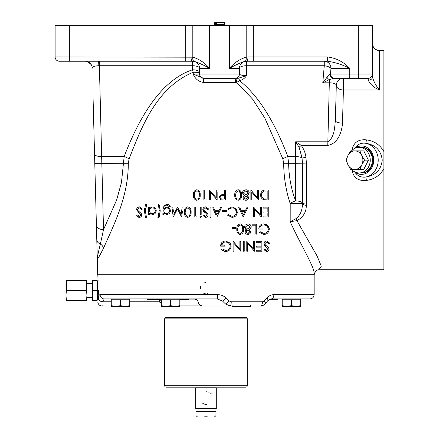 <?xml version="1.0" encoding="UTF-8"?>
<svg xmlns="http://www.w3.org/2000/svg" width="439" height="439" viewBox="0 0 439 439"><rect width="100%" height="100%" fill="white"/><g stroke="black" fill="none" stroke-linecap="round" stroke-linejoin="round"><path stroke-width="0.66" d="M203.844 78.312A4.269 4.269 0 0 1 199.575 74.043A4.269 4.269 0 0 0 203.844 78.312A4.269 4.269 0 0 1 199.575 74.043L239.425 74.043A4.269 4.269 0 0 1 235.156 78.312L203.603 78.312L203.691 82.472C198.735 81.753 195.256 78.982 193.253 74.153L199.575 74.043L199.575 68.347A7.117 2.618 0 0 0 192.458 65.729L98.841 65.724C94.813 65.866 92.629 66.679 92.289 68.16A7.117 7.117 0 0 0 85.177 61.235M306.367 205.392A4.269 1.745 8.4 0 1 302.345 203.685L302.405 202.895A7.117 2.853 180 0 0 295.645 200.93A7.117 2.727 161.5 0 0 290.206 203.597A7.117 0.291 180 0 1 296.912 203.498A7.117 0.291 180 0 1 302.345 203.685C302.526 209.694 300.556 214.611 296.446 218.43L290.184 221.744L290.206 203.597C286.041 191.08 283.868 177.79 283.682 163.725L282.892 158.984A7.117 2.469 159.4 0 1 287.803 156.553L288.648 163.67C288.889 176.939 291.222 189.357 295.645 200.93L295.645 163.67L302.405 163.835L302.081 158.051L305.939 157.266L306.46 163.939L306.367 205.392C306.208 212.372 303.058 217.448 296.929 220.614L290.184 221.744C301.681 246.713 314.516 267.131 314.275 274.134L314.258 274.721L97.699 274.721L93.079 98.237M282.892 158.984L264.805 118.014L252.524 99.06L236.731 82.406L203.691 82.472M235.375 82.472A4.269 1.108 -90 0 1 236.484 78.312L238.64 78.147L246.542 75.612C242.251 75.513 239.881 74.987 239.425 74.043A4.269 4.269 0 0 1 235.156 78.312L203.603 78.312L193.253 74.153L193.253 72.226C156.586 87.641 141.896 126.108 129.066 158.984L128.281 163.725C128.347 198.121 112.137 228.275 103.544 248.189C99.626 255.877 97.54 259.476 97.288 258.994C97.31 257.1 98.341 252.101 100.377 243.996A7.117 5.553 -154.6 0 1 103.544 248.189M206.292 198.977L205.704 200.003L206.292 198.977L204.755 198.977L204.755 190.038L203.861 190.038L203.861 200.003L205.704 200.003M221.097 199.849L225.322 200.003L225.322 190.038L224.428 190.038L224.428 194.636L221.179 194.801L219.187 197.331L221.097 199.849L220.158 199.41M219.187 197.331L219.319 196.42M242.888 191.3L242.438 192.94L242.63 191.832M248.518 196.853L248.693 197.698L247.239 195.591L249.204 192.858C248.924 190.828 247.799 189.802 245.835 189.785L246.998 189.928M249.204 192.858L248.622 194.543M246.301 200.217L245.774 200.255C247.409 200.222 248.381 199.366 248.693 197.698M242.438 192.94L244.364 195.591L242.948 197.671L243.711 196.03M268.75 190.038L268.75 200.003L268.75 190.038L265.661 190.038C262.654 189.889 260.958 191.508 260.574 194.894C260.634 197.27 261.639 198.856 263.576 199.641L268.75 200.003M265.052 199.932L263.576 199.641M262.193 191.02L264.037 190.175M144.535 212.871L144.683 208.124M145.32 205.194L144.469 211.28L145.331 216.74M145.616 217.464L146.511 217.464L145.364 211.159L146.769 204.305L145.452 209.359M159.45 205.441L160.18 210.484L159.911 213.974M159.324 216.581L160.18 210.484L159.319 205.046M158.221 216.663L158.934 214.15M159.165 208.437L159.011 207.384M158.995 207.274L158.709 205.995M158.424 205.051L159.286 210.61L157.881 217.464L159.028 217.464M181.598 217.08L177.488 208.904L181.598 217.08L182.465 211.472M173.443 211.741L172.829 207.12L171.929 207.12L173.251 217.08L172.34 210.221M172.829 207.12L173.12 209.315M181.9 208.964L181.192 214.303L177.581 207.12L173.784 214.287M197.221 216.059L196.634 217.08L197.221 216.059L195.69 216.059L195.69 207.12L194.795 207.12L194.795 217.08L196.634 217.08M200.738 215.933L201.561 216.696L200.738 215.933L199.904 216.696L200.738 217.464L201.561 216.696M243.201 217.08L238.602 207.12L243.201 217.08L248.057 207.12L247.08 207.12L245.566 210.308L247.08 207.12M245.566 210.308L241.049 210.308L239.952 207.927M239.068 224.186L240.254 223.939C237.746 224.538 236.605 226.283 236.819 229.174C236.599 232.061 237.74 233.806 240.254 234.415C242.74 233.8 243.848 232.05 243.585 229.174L243.563 230.107M240.254 234.415L239.409 234.3M237.872 233.241L237.142 231.819M236.819 229.174L236.873 227.907M243.585 229.174C243.843 226.294 242.729 224.548 240.254 223.939L240.89 224.005M224.099 242.224L221.486 245.11C222.019 243.091 223.341 242.07 225.454 242.043C228.203 242.163 229.773 243.585 230.173 246.301C229.844 248.897 228.362 250.29 225.739 250.471L222.002 248.814L221.448 249.336M224.724 241.066L226.743 241.126M226.881 251.382L225.712 251.492C228.949 251.278 230.733 249.533 231.068 246.263L230.135 243.272M230.376 243.645L230.76 244.468M231.068 246.263L230.991 247.19M224.516 251.382L221.887 250.126M269.771 243.201L268.926 243.705L269.771 243.201L266.742 241.022C265.156 241.044 264.207 241.944 263.894 243.716L266.243 246.932L264.404 245.236M264.788 243.733L265.145 244.71L264.788 243.733L266.742 242.043L268.926 243.705M265.013 244.512L266.945 246.295L265.535 245.149M268.652 250.587L266.676 251.492C268.064 251.492 268.882 250.718 269.134 249.171L268.575 247.651L268.986 248.364M264.026 249.807L264.832 249.193L264.026 249.807L266.676 251.492M266.215 250.389L266.775 250.471L264.832 249.193M266.243 246.932L268.218 248.968M264.146 244.781L263.894 243.716M254.444 241.274L254.444 251.24L254.444 241.274L253.55 241.274L253.55 249.1L246.778 241.274L246.778 251.24L247.673 251.24L247.673 243.398L254.444 251.24M240.775 241.274L240.775 251.24L240.775 241.274L239.881 241.274L239.881 249.1L233.114 241.274L233.114 251.24L234.009 251.24L234.009 243.398L240.775 251.24M262.802 224.005L263.724 223.939C260.755 223.972 259.109 225.679 258.785 229.048L262.999 229.048L262.999 228.028L259.679 228.028C260.327 225.926 261.644 224.905 263.641 224.966C266.248 224.955 267.817 226.376 268.366 229.224C267.889 231.957 266.413 233.345 263.932 233.394L260.19 231.732L259.427 232.461L263.899 234.415L259.427 232.461L259.756 232.143M260.596 232.099L261.896 232.922M263.932 233.394L264.722 233.323M265.518 233.114L266.885 232.335M262.352 225.13L261.029 225.772M266.067 224.373L268.531 226.508M268.553 226.54L268.97 227.435M269.184 228.242L269.239 228.703M263.899 234.415C266.972 234.366 268.761 232.621 269.261 229.18L268.783 231.386M244.929 225.459L244.479 227.1L246.405 229.745L245.686 229.312M244.479 227.1L244.671 225.992M250.587 231.079L250.74 231.858L249.286 229.745L251.251 227.018C250.96 224.977 249.835 223.956 247.881 223.939L249.028 224.082M251.251 227.018L250.664 228.708M248.331 234.377L247.821 234.415C249.445 234.382 250.422 233.532 250.74 231.858M246.405 229.745L244.989 231.83L245.599 230.332M255.169 209.952L261.342 217.08L261.342 207.12L260.448 207.12L260.448 214.94L253.676 207.12L253.676 217.08L254.571 217.08L254.571 209.238M232.988 217.256L229.833 216.954M228.203 214.808L227.846 215.077M228.741 209.183L231.962 207.883C234.624 207.993 236.111 209.392 236.434 212.086C236.138 214.748 234.667 216.153 232.022 216.312L228.401 214.655L229.136 215.379M232.022 216.312L232.862 216.24M236.407 211.576L235.128 209.057M231.424 207.91L230.963 207.982M230.003 208.3L229.142 208.832M228.401 209.546L227.621 208.953L228.401 209.546M237.307 212.685L236.412 215.132M235.727 215.911L234.157 216.932M213.376 209.469L215.807 214.731M216.888 217.08L221.744 207.12L220.768 207.12L219.253 210.308L214.737 210.308L213.557 207.757M219.253 210.308L219.736 209.299M203.734 209.573L204.091 210.55L203.734 209.573L205.688 207.883L207.872 209.546L208.717 209.041L207.872 209.546L207.005 208.421M203.959 210.347L205.886 212.141L204.091 210.55M202.966 215.648L203.778 215.039L202.966 215.648L205.622 217.338L203.998 216.778M205.139 216.224L205.721 216.312L203.778 215.039L204.601 215.928M208.717 209.041L205.688 206.862C203.992 206.988 203.043 207.888 202.84 209.557L205.77 213.189M205.189 212.772L203.685 211.494M190.778 209.381L190.987 213.831M184.44 213.842L184.32 212.097C184.078 214.945 185.225 216.69 187.76 217.338L186.893 217.212M186.63 207.082L187.76 206.862C185.225 207.499 184.078 209.244 184.32 212.097L184.369 210.929M187.76 217.338C190.268 216.674 191.382 214.929 191.091 212.097C191.377 209.266 190.268 207.521 187.76 206.862L189.291 207.29M162.869 208.053L162.946 207.164M163.862 206.912L163.752 208.135C163.774 206.165 164.735 205.183 166.639 205.2L169.377 206.604L170.272 206.604C169.509 205.013 168.269 204.245 166.551 204.305L167.275 204.354M167.566 214.408L166.639 214.528C168.861 214.358 170.118 213.107 170.398 210.78C170.129 208.487 168.883 207.263 166.666 207.12L163.752 208.514L163.752 208.135M148.558 214.397L148.558 207.12L148.558 214.397L149.452 214.397L149.452 213.052L152.393 214.528C154.594 214.435 155.867 213.184 156.218 210.78C155.9 208.366 154.638 207.104 152.421 206.988L153.112 207.049M151.598 207.071L152.421 206.988L149.452 208.377L150.078 207.757M150.802 207.323L151.565 207.076M153.118 207.049L153.727 207.208M154.391 207.526L155.335 208.338M155.922 209.266L156.152 210.023M156.202 210.374L156.218 210.78M150.725 214.161L149.452 213.052M137.934 207.241L140.299 206.999M142.423 209.041L141.583 209.546L142.423 209.041L139.393 206.862C137.841 206.857 136.891 207.751 136.551 209.557L138.894 212.772L138.076 212.147M137.445 209.573L137.802 210.55L137.445 209.573L139.393 207.883L141.583 209.546M137.55 210.116L139.97 212.41M138.181 210.983L141.237 213.502M140.425 212.756L141.034 213.283M141.374 213.694L141.632 214.188M137.851 216.882L136.677 215.648L139.333 217.338L138.417 217.173M137.275 215.192L136.908 215.472M139.723 213.365L138.894 212.772L140.233 213.766L140.892 215.055L139.432 216.312L137.484 215.039M258.533 190.038L258.533 200.003L258.533 190.038L257.638 190.038L257.638 197.863L250.867 190.038L250.867 200.003L251.761 200.003L251.761 192.161L258.533 200.003M237.027 190.021L238.212 189.785C235.699 190.389 234.552 192.134 234.772 195.015C234.547 197.896 235.694 199.641 238.212 200.255C240.698 199.635 241.812 197.885 241.543 195.015L241.516 195.948M235.831 199.087L235.101 197.654M234.772 195.015L234.832 193.758M241.543 195.015C241.801 192.145 240.693 190.4 238.212 189.785L239.052 189.9M211.576 193.588L217.146 200.003L217.146 192.03M199.822 192.233L200.058 196.738M193.511 196.765L193.39 195.015C193.138 197.852 194.285 199.602 196.826 200.255L195.959 200.135M195.723 189.988L196.826 189.785C194.285 190.433 193.144 192.172 193.39 195.015L193.44 193.851M196.826 200.255C199.344 199.586 200.453 197.841 200.157 195.015C200.447 192.194 199.339 190.449 196.826 189.785L198.088 190.065M351.979 169.855C353.318 177.663 358.131 181.186 366.422 180.424C374.22 179.359 380.042 175.457 383.889 168.73L383.889 269.744L318.758 269.744L321.304 266.21L317.062 255.964L296.929 220.614A4.269 0.505 79.6 0 1 296.446 218.43M353.554 149.09L355.008 147.987C357.653 144.201 361.259 142.637 365.819 143.295L366.422 139.871C374.226 140.941 380.048 144.843 383.889 151.57L383.889 50.556L379.62 50.611A7.117 7.112 -0 0 1 372.502 43.494C372.76 47.566 375.032 49.92 379.318 50.556M366.422 180.424L365.819 177.005C361.253 177.663 357.648 176.099 355.008 172.313A14.235 12.325 -90 0 0 361.407 174.382A14.235 12.325 -90 0 0 373.732 160.147A14.235 12.325 -90 0 0 361.407 145.918A14.235 12.325 -90 0 0 355.008 147.987M361.703 145.924A14.235 12.325 -90 0 0 355.502 148.053M283.682 163.725L295.645 163.67L295.645 156.553A7.117 2.618 180 0 1 302.081 158.051L299.129 147.317L295.645 141.797L327.768 141.797C334.48 137.599 334.556 127.782 335.374 120.549L336.301 85.243A7.117 4.555 -178.5 0 0 336.301 85.429A7.117 4.555 -178.5 0 0 343.413 89.984L343.413 78.312A7.117 7.117 0 0 0 336.301 85.243C335.961 83.756 333.777 82.944 329.749 82.806L329.316 82.812L329.316 79.624L322.791 82.812L326.989 77.313A4.269 2.596 57.1 0 0 329.316 79.624L333.744 78.312M91.905 66.031L92.289 68.16M87.866 61.762L91.263 64.665M129.066 158.984A7.117 2.469 20.6 0 0 124.155 156.553C142.96 107.632 165.728 78.713 192.458 69.796L192.458 61.235L59.38 61.235A4.269 4.269 0 0 1 55.111 56.96L192.814 57.174C199.246 59.095 204.821 62.821 209.535 68.347C204.031 65.219 198.9 62.892 194.137 61.367L192.6 61.235A4.269 1.591 -90 0 1 191.003 56.96M193.253 72.226A7.117 0.818 73 0 0 192.458 69.796A7.117 2.618 0 0 1 199.575 72.413L193.253 72.226M96.393 224.982A7.117 4.862 -1.5 0 0 103.511 229.657L116.653 199.964L121.471 182.487L124.155 156.553L101.656 156.553L103.511 229.657L100.377 243.996A7.117 4.977 -1.5 0 1 96.783 239.809M94.539 154.116A7.117 2.618 -1.5 0 0 101.656 156.553L99.274 61.235M299.129 147.317A4.269 0.434 -41.3 0 1 301.225 145.375C303.783 148.92 305.352 152.882 305.939 157.266M238.64 78.147A4.269 0.401 -103.7 0 1 239.579 80.683C258.198 95.603 274.271 120.89 287.803 156.553L295.645 156.553L295.645 141.797L301.225 145.375L327.768 145.375L329.316 82.812L322.791 82.812L324.267 65.729L324.267 61.235A7.117 6.7 90 0 1 330.968 68.347L330.452 74.043A4.269 4.132 90 0 0 334.584 78.312L333.717 78.312A4.269 3.852 90 0 1 329.876 74.394L330.452 74.043L349.729 74.043L349.729 68.347C342.568 64.736 335.22 62.365 327.681 61.235L246.4 61.235L253.303 61.235L253.303 56.96L327.681 56.96C336.252 58.107 343.6 61.904 349.729 68.347L330.968 68.347A7.117 2.596 8.1 0 0 324.267 65.729L246.542 65.729A7.117 2.618 0 0 0 239.425 68.347A7.117 7.117 0 0 1 246.542 61.235L246.542 75.612C244.951 78.175 242.63 79.865 239.579 80.683L236.731 82.406A4.269 1.147 -95.1 0 1 237.439 78.279M335.374 120.549A7.117 2.404 -178.5 0 0 342.491 123.139C341.943 131.618 338.063 143.69 327.768 145.375M55.111 56.96L55.111 25.649L372.502 25.649L372.502 77.05C373.874 81.983 376.245 86.296 379.62 89.984L343.413 89.984L342.491 123.139M327.681 61.235L327.681 56.96M244.863 61.367C240.095 62.892 234.964 65.219 229.465 68.347C234.196 62.81 239.771 59.084 246.186 57.174A4.269 2.113 -99.9 0 1 244.863 61.367L246.4 61.235A4.269 1.591 -90 0 0 247.997 56.96L253.303 56.96L253.303 25.649M246.186 25.649L246.186 57.174L247.997 56.96M326.989 77.313L329.876 74.394M358.268 25.649L358.268 74.043L372.502 74.043A4.269 4.269 0 0 1 368.233 78.312L334.584 78.312M372.502 77.05A4.269 3.144 180 0 1 368.233 80.189L368.233 78.312M379.62 50.611L379.62 89.984C374.171 87.888 370.373 84.623 368.233 80.189M239.425 74.043L239.425 68.347L229.465 68.347L229.465 25.649M199.575 68.347A7.117 7.117 0 0 0 192.458 61.235A7.117 7.117 0 0 1 199.575 68.347L209.535 68.347L209.535 25.649M194.137 61.367A4.269 2.113 -80.1 0 1 192.814 57.174L192.814 25.649M192.6 61.235L185.697 61.235L185.697 25.649M351.979 150.445C353.307 142.648 358.12 139.125 366.422 139.871M383.889 168.73L383.889 151.57M365.819 177.005C375.658 175.419 381.134 169.789 382.237 160.114C381.09 150.467 375.619 144.859 365.819 143.295A17.077 14.789 90 0 1 378.209 160.147A17.077 14.789 90 0 1 365.819 177.005M355.008 172.313L353.554 171.21M355.502 172.247A14.235 12.325 -90 0 0 361.703 174.376M221.251 198.851L222.606 198.977C221.212 199.158 220.373 198.604 220.082 197.325C220.383 196.019 221.245 195.454 222.683 195.635L224.428 195.657L222.683 195.635M224.428 196.321L224.428 198.977L222.606 198.977M245.835 189.785L243.19 190.877M242.948 197.671C243.217 199.328 244.155 200.189 245.774 200.255M245.824 199.235L243.843 197.704L245.791 196.041L247.799 197.687L245.824 199.235L247.091 198.889M247.508 191.289L246.707 190.916M243.332 192.924L245.824 190.806L248.309 192.831L245.769 195.02L243.332 192.924M265.337 191.097L267.856 191.058L267.856 198.977L265.37 198.911M263.29 191.552L261.781 193.215M263.334 198.384L264.091 198.702C262.434 198.165 261.562 196.897 261.468 194.894C261.534 193.045 262.335 191.854 263.861 191.316M146.769 204.305L145.616 204.305M159.028 204.305L158.133 204.305M173.251 217.08L177.488 208.904M183.041 207.12L182.141 207.12M209.996 217.338L210.89 217.338L210.89 207.12L209.996 207.12L209.996 217.338M222.639 210.44L222.639 211.461L226.469 211.461L226.469 210.44L222.639 210.44M239.579 207.12L238.602 207.12M241.521 211.335L243.277 215.137L241.521 211.335L245.083 211.335L243.277 215.137M263.131 217.08L268.75 217.08L268.75 207.12L263.131 207.12L263.131 208.141L267.856 208.141L267.856 211.971L263.131 211.971L263.131 212.992L267.856 212.992L267.856 216.059L263.131 216.059L263.131 217.08M238.904 225.443L238.086 226.672L240.226 224.966C242.119 225.52 242.943 226.925 242.69 229.18L242.624 227.786M242.69 229.18C242.943 231.435 242.119 232.84 240.226 233.394C238.35 232.824 237.51 231.419 237.713 229.18L237.795 227.89M237.713 229.18L237.762 230.25M255.849 234.157L256.744 234.157L256.744 224.197L252.019 224.197L252.019 225.218L255.849 225.218L255.849 234.157M229.849 242.904L225.531 241.022C222.403 241.214 220.757 242.921 220.597 246.131L224.812 246.131L224.812 245.11L221.486 245.11M221.234 249.539L225.712 251.492M243.332 241.274L243.332 251.24L244.227 251.24L244.227 241.274L243.332 241.274M256.233 250.219L256.233 251.24L261.853 251.24L261.853 241.274L256.233 241.274L256.233 242.301L260.958 242.301L260.958 246.131L256.233 246.131L256.233 247.152L260.958 247.152L260.958 250.219L256.233 250.219M268.575 247.651L266.945 246.295M268.24 249.209L266.775 250.471M269.261 229.18L268.037 225.827L263.724 223.939M247.881 223.939L245.236 225.037M244.989 231.83C245.264 233.493 246.208 234.355 247.821 234.415M247.87 233.394L245.884 231.863L247.832 230.201L249.846 231.847L247.87 233.394L249.127 233.049M247.124 230.316L246.52 230.645M248.463 225.009L247.87 224.966L250.356 226.985L247.81 229.18L245.374 227.078L247.87 224.966M232.088 227.517L232.088 228.538L235.924 228.538L235.924 227.517L232.088 227.517M227.621 215.253L231.968 217.338C235.183 217.157 236.972 215.428 237.329 212.158L236.067 208.602L231.957 206.862L227.621 208.953M215.209 211.335L216.965 215.137L215.209 211.335L218.77 211.335L217.574 213.853M213.266 207.12L212.295 207.12M205.622 217.338C207.104 217.245 207.921 216.471 208.075 215.011L207.521 213.497L205.886 212.141M206.528 213.766L207.181 215.055L205.721 216.312M200.288 214.397L201.177 214.397L201.177 207.12L200.288 207.12L200.288 214.397M185.406 210.232L185.214 212.097L185.593 209.595L187.727 207.883C189.643 208.476 190.466 209.88 190.197 212.097L190.131 210.731M190.197 212.097C190.46 214.325 189.637 215.73 187.727 216.312C185.834 215.714 184.995 214.309 185.214 212.097M166.551 204.305L163.127 206.385L162.864 214.397L163.752 214.397L163.752 213.124L166.639 214.528M164.213 212.41L165.201 213.294M165.541 208.174L163.939 209.694M163.752 210.797C163.928 208.986 164.883 208.059 166.617 208.009C168.329 208.053 169.289 208.964 169.503 210.747C169.289 212.558 168.313 213.519 166.568 213.634C164.872 213.53 163.934 212.586 163.752 210.797M149.452 208.377L149.452 207.12L148.558 207.12M152.382 213.634C150.676 213.579 149.699 212.619 149.452 210.742C149.699 208.887 150.681 207.938 152.393 207.883C154.067 207.96 155.044 208.92 155.324 210.769C155.055 212.608 154.073 213.563 152.382 213.634L152.849 213.595M150.401 208.602L149.699 209.529M139.333 217.338C140.689 217.36 141.506 216.581 141.786 215.011L141.226 213.497M236.341 191.881L236.045 192.512L238.179 190.806C240.078 191.366 240.901 192.77 240.649 195.02L239.425 191.228M235.666 195.02C235.452 197.243 236.292 198.647 238.179 199.235C236.303 198.664 235.463 197.259 235.666 195.02L235.748 193.736M240.649 195.02C240.901 197.27 240.078 198.675 238.179 199.235M217.146 190.038L216.251 190.038L216.251 197.863L209.48 190.038L209.48 200.003L210.374 200.003L210.374 192.161M199.262 195.02C199.531 197.237 198.713 198.642 196.798 199.235C194.894 198.626 194.06 197.221 194.285 195.02L194.658 192.512L196.798 190.806C198.719 191.404 199.536 192.809 199.262 195.02L199.196 193.654M194.285 195.02L194.367 196.381M93.084 98.424L97.079 251.13M94.791 163.61L128.281 163.725M170.573 306.46L165.953 306.46L170.573 305.637L175.199 306.46L170.573 306.46M179.825 306.422L179.825 299.771L179.825 306.46L175.199 306.46L179.825 305.637L179.825 299.771L170.573 299.771L170.573 305.637L170.573 299.771L161.327 299.771L161.327 306.46L161.327 299.771L161.327 305.637L165.953 306.46L161.327 306.422M175.199 306.46L170.573 305.637M165.953 306.46L161.327 305.637M179.825 299.771L179.825 298.921M161.327 299.771L161.327 298.921M120.511 306.46L115.885 306.46L120.511 305.637L125.131 306.46L120.511 306.46M129.757 306.422L129.757 299.771L129.757 306.46L125.131 306.46L129.757 305.637L129.757 299.771L120.511 299.771L120.511 305.637L120.511 299.771L111.259 299.771L111.259 306.46L111.259 299.771L111.259 305.637L115.885 306.46L111.259 306.422M115.885 306.46L111.259 305.637M129.757 299.771L129.757 298.921M111.259 299.771L111.259 298.921M250.631 305.637L250.631 306.46L236.758 306.46L240.023 306.032M233.488 306.032L236.758 306.46L232.132 306.46L232.132 305.637M242.74 306.032L246.01 306.46L249.275 306.032M351.48 169.399A12.808 11.096 -90 0 0 359.151 172.961L361.286 172.961A12.808 11.096 -90 0 0 372.376 160.147A12.808 11.096 -90 0 0 361.286 147.339L359.151 147.339A12.808 11.096 -90 0 0 351.48 150.901M359.151 172.961A12.808 11.096 -90 0 0 370.242 160.147A12.808 11.096 -90 0 0 359.151 147.339M363.777 150.901L359.92 150.901L363.777 150.901L359.92 150.901L361.818 155.521A9.252 8.012 -90 0 0 354.882 150.901A9.252 8.012 -90 0 0 347.94 155.521A9.252 8.012 -90 0 0 347.94 164.773A9.252 8.012 -90 0 0 354.882 169.399L363.777 169.399L368.403 160.147L363.777 150.901M368.403 160.147L364.546 160.147L368.403 160.147M363.777 169.399L359.92 169.399L363.777 169.399M354.882 169.399A9.252 8.012 -90 0 0 361.818 164.773A9.252 8.012 -90 0 0 361.818 155.521L364.546 160.147L361.818 164.773L359.92 169.399L350.668 169.399L347.94 164.773L346.042 160.147L347.94 155.521L350.668 150.901L359.92 150.901M361.286 172.961A12.808 11.096 -90 0 0 372.376 160.147A12.808 11.096 -90 0 0 361.286 147.339L361.999 147.339A12.808 11.096 -90 0 1 373.09 160.147A12.808 11.096 -90 0 1 361.999 172.961L361.286 172.961M98.49 290.377C97.749 274.77 97.749 274.77 98.49 290.377L98.007 300.583L98.336 298.35C98.665 295.897 99.258 294.662 100.119 294.651A4.269 4.176 90 0 0 104.295 298.921L102.589 301.763C101.925 307.432 101.925 307.432 102.589 301.763A4.269 3.408 -172.5 0 1 98.336 298.35M97.809 274.721L98.089 281.13L97.809 281.13L97.809 299.628L98.089 299.628M100.092 294.651L217.535 294.651C220.817 294.662 223.665 295.771 226.085 297.982L229.147 300.929L231.216 301.763A4.269 0.999 90 0 1 230.223 306.032L200.272 306.032M231.216 301.763L262.511 301.763L264.311 300.929L266.917 297.982C268.948 295.782 271.264 294.668 273.859 294.651L314.148 294.651L314.148 274.721M226.085 297.982A4.269 0.565 134.9 0 1 222.502 301L217.08 298.921L104.295 298.921M153.304 299.628L158.024 299.628L158.024 298.921M158.024 299.628L159.494 299.628L159.494 298.921M159.494 299.628L161.327 299.628M157.985 298.921L157.985 299.628L157.255 299.628M153.107 299.628L153.107 298.921M269.041 299.628L271.231 299.628L271.231 298.921L273.667 298.921L273.667 299.628L275.044 299.628L275.044 298.921M271.785 299.628L271.231 299.628L271.785 299.628M273.667 299.628L271.231 299.628L273.316 299.628L273.316 298.921M275.39 299.628L276.257 299.628L275.044 299.628L275.39 299.628L275.39 298.921M276.389 298.921L276.389 299.628L276.257 298.921M276.389 299.628L276.91 299.628L276.91 298.921L277.261 298.921L277.261 299.628L277.042 298.921M205.979 306.032C219.231 306.032 219.231 306.032 205.979 306.032L202.236 306.032L199.723 305.083L198.894 303.953L225.443 303.953L222.502 301L197.764 301L198.894 303.953M197.764 301L196.93 299.87L179.825 299.87M194.351 298.921L196.93 299.87M161.327 300.391L158.869 301.763L129.757 301.763M160.005 299.628L158.869 301.763L161.327 302.948M102.117 305.747L102.221 304.94M314.148 294.651C313.896 297.241 312.469 298.663 309.879 298.921L271.176 298.921A4.269 2.678 -90 0 0 273.859 294.651M271.231 298.921L271.785 298.921M262.511 301.763A4.269 2.233 90 0 1 260.278 306.032L230.223 306.032L225.443 303.953A4.269 0.653 135.2 0 0 229.147 300.929M146.966 298.921L146.966 299.628L147.647 299.628L147.647 298.921M147.647 299.628L152.443 299.628M179.825 299.628L185.906 299.628L185.906 298.921M185.675 299.628L188.254 299.628L188.254 298.921M188.254 299.628L188.485 298.921M187.228 299.628L187.228 298.921M217.535 294.651A4.269 0.455 90 0 1 217.08 298.921M264.311 300.929A4.269 1.641 40.5 0 1 265.249 303.706L267.774 300.737L271.176 298.921M266.917 297.982A4.269 1.718 40.2 0 1 267.774 300.737M98.007 300.583C97.815 303.097 97.815 303.097 98.007 300.583M97.875 302.356L97.892 302.043M207.482 293.735L206.824 293.872M200.453 286.881L200.288 288.231M200.343 289.065L200.7 286.107M205.979 282.551L203.844 282.968M203.844 293.521L205.979 293.938M86.944 280.417L86.944 300.342M86.944 295.359L86.532 300.342L66.388 300.342L65.976 295.359L66.388 290.377L86.532 290.377L86.944 295.359M92.305 280.417L92.305 300.342M97.206 280.417L92.722 280.417L92.722 290.377L92.305 295.359L92.722 300.342L97.206 300.342L97.206 280.417L97.617 285.383M65.976 280.417L65.976 300.342M66.388 290.377L66.388 280.417L86.532 280.417L86.532 290.377M92.722 290.377L97.206 290.377L97.617 285.405M214.517 22.592L214.517 24.513L224.483 24.513L224.483 22.592L215.598 22.592L216.054 21.95L216.861 21.95L215.159 21.95L214.517 22.592L215.598 22.592L215.598 23.585L216.405 23.585L216.861 21.95L223.841 21.95L224.483 22.592M247.256 318.846A1.421 1.421 0 0 0 245.829 317.419L166.129 317.419A1.421 1.421 0 0 0 164.702 318.846L247.256 318.846L247.256 385.738A1.421 1.421 0 0 1 245.829 387.16L166.129 387.16A1.421 1.421 0 0 1 164.702 385.738L164.702 318.846M207.916 391.917A6.404 6.404 0 0 1 209.129 392.296M210.226 392.894A6.404 6.404 0 0 1 211.164 393.668M216.295 387.873L195.662 387.873L195.662 408.511L216.295 408.511L216.295 387.873M215.944 417.05L215.944 415.667L215.944 417.05L196.013 417.05L196.013 415.667L196.013 417.05M207.565 417.05L205.979 415.667L204.393 417.05M197.599 417.05L196.013 415.667L196.013 411.359L215.944 411.359L215.944 415.667L214.358 417.05M205.979 411.359L205.979 415.667M206.626 404.599A6.404 6.404 0 0 1 206.341 404.588M205.979 404.566A6.404 6.404 0 0 1 204.804 404.33M203.701 403.891A6.404 6.404 0 0 1 202.719 403.265M206.341 391.791A6.404 6.404 0 0 1 206.626 391.786M284.785 306.29L300.699 306.46L300.699 305.637L296.073 306.46L300.699 306.46M282.2 306.46L282.2 305.637L282.2 306.46L286.826 306.46L282.2 305.637L282.2 299.771L291.452 299.771L291.452 305.637L286.826 306.46M296.073 306.46L291.452 305.637M291.452 299.771L300.699 299.771L300.699 305.637M98.841 65.724A7.117 0.472 90 0 0 98.402 61.235M363.602 139.734L364.858 139.734M329.749 82.806A7.117 0.472 90 0 1 329.936 79.432M306.46 204.069A4.269 1.712 -0 0 1 302.405 202.895L302.405 163.835L306.46 163.939M349.729 78.312L349.729 74.043L358.268 74.043L358.268 78.312M69.346 25.649L69.346 61.235M363.602 180.566L364.858 180.566M179.825 305.083L199.723 305.083M111.259 301.763L102.589 301.763M164.702 385.738L247.256 385.738M314.275 274.134L315.685 271.187C316.7 270.325 317.726 269.848 318.758 269.744M152.146 298.921L152.146 299.628M97.87 302.476C98.413 304.682 99.818 305.873 102.078 306.032L111.259 306.032M129.757 306.032L161.327 306.032M260.278 306.032C261.748 306.296 263.405 305.522 265.249 303.706M87.136 297.494L92.119 297.494M87.136 283.265L92.119 283.265M215.516 25.083L216.087 25.649L216.652 25.083L216.087 24.513L215.516 25.083M223.484 25.083L222.913 25.649L222.348 25.083L222.913 24.513L223.484 25.083M215.944 411.359L215.944 408.511M196.013 411.359L196.013 408.511M215.944 387.16L215.944 387.873M196.013 387.16L196.013 387.873M300.699 298.921L300.699 299.771L300.699 298.921M282.2 298.921L282.2 299.771"/></g></svg>
